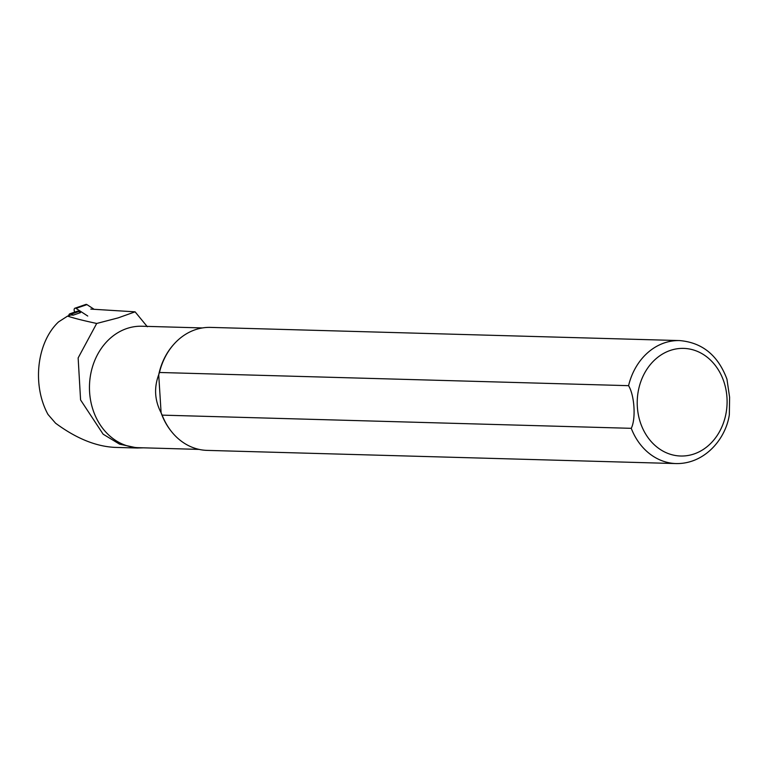 <?xml version="1.0" encoding="UTF-8"?>
<svg xmlns="http://www.w3.org/2000/svg" width="768" height="768" viewBox="0 0 768 768"><rect width="100%" height="100%" fill="white"/><g stroke="black" fill="none" stroke-linecap="round" stroke-linejoin="round"><path stroke-width="1.15" d="M147.35 326.746L135.101 311.837L118.051 317.914L96.701 323.462C83.52 320.63 73.814 318.182 67.574 316.109L70.339 315.053A3.072 1.882 -109 0 1 70.81 314.995L67.574 316.109L58.55 321.898C36.797 342.307 31.91 385.056 47.981 414.422L55.555 423.187C76.128 438.403 95.923 446.467 114.95 447.389L137.51 448.022M68.746 315.61A3.696 2.266 -109 0 1 69.955 313.747A3.696 2.266 -109 0 1 71.539 314.045L73.229 315.139L70.81 314.995M199.027 449.395L138.461 447.686A60.749 50.707 -88.4 0 1 89.482 385.536A60.749 50.707 -88.4 0 1 141.878 326.237L202.445 327.936M143.405 447.83L137.51 448.003L119.578 444.163L103.142 434.198L80.582 399.955L78.144 357.926L96.701 323.462M90.787 309.101L135.101 311.837M726.95 379.162L729.6 397.267L729.341 414.701C725.885 438.634 704.947 464.045 676.195 463.574L207.101 450.384A61.526 51.35 -88.4 0 1 171.341 431.386L170.899 430.829A60.749 50.707 -88.4 0 1 161.107 412.8L162.154 415.133L631.258 428.323C636.029 418.896 634.55 395.414 628.57 385.67L159.475 372.48A61.526 51.35 -88.4 0 1 173.789 344.352A61.526 51.35 -88.4 0 1 210.557 327.398L679.651 340.579A61.526 51.35 -88.4 0 0 628.57 385.67M159.475 372.48L158.717 374.765C153.869 387.725 154.666 400.406 161.107 412.8L158.717 374.765A60.749 50.707 -88.4 0 1 173.318 344.88L173.789 344.352M171.341 431.386A61.526 51.35 -88.4 0 1 162.154 415.133M73.229 315.139L80.534 312.624L78.845 311.53A3.696 2.266 -109 0 0 77.261 311.232L69.955 313.747M74.602 312.144L74.237 310.666A2.458 1.507 71 0 1 74.957 308.189A2.458 1.507 71 0 1 76.013 308.381L87.744 316.042M74.957 308.189L85.901 304.426A2.458 1.507 71 0 1 86.957 304.618L94.128 309.302M726.97 397.613A53.827 44.928 -88.4 0 1 662.678 450.941A53.827 44.928 -88.4 0 1 656.832 358.051A53.827 44.928 -88.4 0 1 726.97 397.613M676.195 463.574A61.526 51.35 -88.4 0 1 631.258 428.323M71.539 314.045L78.845 311.53M76.013 308.381L86.957 304.618M726.998 379.325C718.157 355.469 702.374 342.547 679.651 340.579"/></g></svg>
